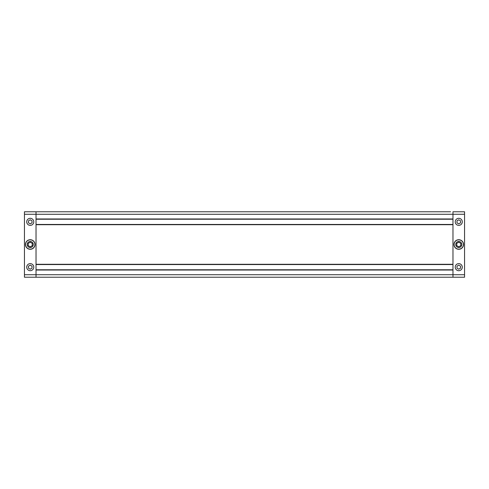 <?xml version="1.0" encoding="UTF-8"?>
<svg xmlns="http://www.w3.org/2000/svg" width="489" height="489" viewBox="0 0 489 489"><rect width="100%" height="100%" fill="white"/><g stroke="black" fill="none" stroke-linecap="round" stroke-linejoin="round"><path stroke-width="0.73" d="M450.577 211.768L36.033 211.768L36.033 214.286L36.033 211.768L427.618 211.768M429.862 211.768L430.681 211.768M427.93 211.768L429.782 211.768M437.979 211.768L437.472 211.768M443.706 211.768L443.309 211.768L443.706 211.768M441.83 211.768L443.59 211.768M436.237 211.768L433.822 211.768M436.708 211.768L437.3 211.768M441.115 211.768L438.23 211.768M432.123 211.768L431.035 211.768M431.243 211.768L430.84 211.768M452.967 277.232L36.033 277.232L36.033 270.032L452.967 270.032L452.967 277.232L464.55 277.232L464.55 274.714L452.967 274.714L452.967 277.232M452.967 269.775L36.033 269.775M445.29 211.768L443.988 211.768M433.309 211.768L432.508 211.768M452.967 211.768L452.967 214.286L464.55 214.286L464.55 211.768L452.967 211.768L452.967 218.968L36.033 218.968L36.033 214.286L36.033 277.232L24.45 277.232L24.45 274.714L452.967 274.714L452.967 214.286L24.45 214.286L24.45 274.714M452.967 219.225L36.033 219.225M452.967 224.457L36.033 224.457M452.967 224.708L452.967 264.292L36.033 264.292L36.033 224.708L452.967 224.708M452.967 264.543L36.033 264.543M441.72 211.768L441.219 211.768M30.239 263.632A3.527 3.527 0 0 1 33.765 267.159A3.527 3.527 0 0 1 30.239 270.686A3.527 3.527 0 0 1 26.718 267.159A3.527 3.527 0 0 1 30.239 263.632M30.239 218.314A3.527 3.527 0 0 1 33.765 221.841A3.527 3.527 0 0 1 30.239 225.368A3.527 3.527 0 0 1 26.718 221.841A3.527 3.527 0 0 1 30.239 218.314M30.239 241.48A3.02 3.02 0 0 0 27.219 244.5A3.02 3.02 0 0 0 30.239 247.52A3.02 3.02 0 0 0 33.264 244.5A3.02 3.02 0 0 0 30.239 241.48M30.239 249.158A4.658 4.658 0 0 0 34.896 244.5A4.658 4.658 0 0 0 30.239 239.842A4.658 4.658 0 0 0 25.581 244.5A4.658 4.658 0 0 0 30.239 249.158M30.239 249.286A4.786 4.786 0 0 0 35.025 244.5A4.786 4.786 0 0 0 30.239 239.714A4.786 4.786 0 0 0 25.459 244.5A4.786 4.786 0 0 0 30.239 249.286M24.45 214.286L24.45 211.768L36.033 211.768M28.228 245.661L30.239 246.823L28.228 245.661L28.228 243.339L30.239 242.177L32.256 243.339L32.256 245.661L30.239 246.823M28.478 220.82L30.239 219.805L32.005 220.82L32.005 222.856L30.239 223.876L28.478 222.856L28.478 220.82M32.005 268.18L30.239 269.194L28.478 268.18L28.478 266.144L30.239 265.124L32.005 266.144L32.005 268.18M458.761 270.686A3.527 3.527 0 0 0 462.282 267.159A3.527 3.527 0 0 0 458.761 263.632A3.527 3.527 0 0 0 455.235 267.159A3.527 3.527 0 0 0 458.761 270.686M458.761 225.368A3.527 3.527 0 0 0 462.282 221.841A3.527 3.527 0 0 0 458.761 218.314A3.527 3.527 0 0 0 455.235 221.841A3.527 3.527 0 0 0 458.761 225.368M464.55 214.286L464.55 274.714M458.761 241.48A3.02 3.02 0 0 1 461.781 244.5A3.02 3.02 0 0 1 458.761 247.52A3.02 3.02 0 0 1 455.736 244.5A3.02 3.02 0 0 1 458.761 241.48M458.761 249.158A4.658 4.658 0 0 1 454.104 244.5A4.658 4.658 0 0 1 458.761 239.842A4.658 4.658 0 0 1 463.419 244.5A4.658 4.658 0 0 1 458.761 249.158M458.761 249.286A4.786 4.786 0 0 1 453.975 244.5A4.786 4.786 0 0 1 458.761 239.714A4.786 4.786 0 0 1 463.541 244.5A4.786 4.786 0 0 1 458.761 249.286M458.761 246.823L460.772 245.661L460.772 243.339L458.761 242.177L456.744 243.339L456.744 245.661L458.761 246.823M460.522 220.82L458.761 219.805L456.995 220.82L456.995 222.856L458.761 223.876L460.522 222.856L460.522 220.82M456.995 268.18L458.761 269.194L460.522 268.18L460.522 266.144L458.761 265.124L456.995 266.144L456.995 268.18"/></g></svg>

